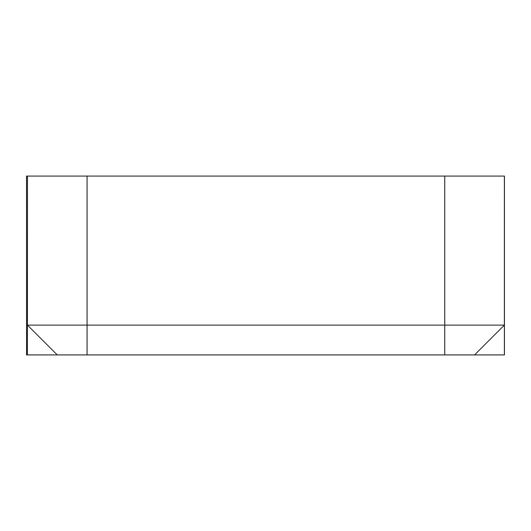 <?xml version="1.0" encoding="UTF-8"?>
<svg xmlns="http://www.w3.org/2000/svg" width="531" height="531" viewBox="0 0 531 531"><rect width="100%" height="100%" fill="white"/><g stroke="black" fill="none" stroke-linecap="round" stroke-linejoin="round"><path stroke-width="0.8" d="M27.446 176.08L504.45 176.08L504.45 354.92L57.255 354.92L27.446 325.111L27.446 176.08L27.413 354.92L26.55 354.92L26.55 176.08L27.413 176.08M87.064 176.08L87.064 325.111L27.446 325.111L57.255 354.92L27.413 354.92M504.384 354.92L504.384 176.08L504.37 325.111L444.759 325.111L444.759 176.08M87.064 354.92L87.064 325.111L444.759 325.111L444.759 354.92M474.568 354.92L504.37 325.111"/></g></svg>
